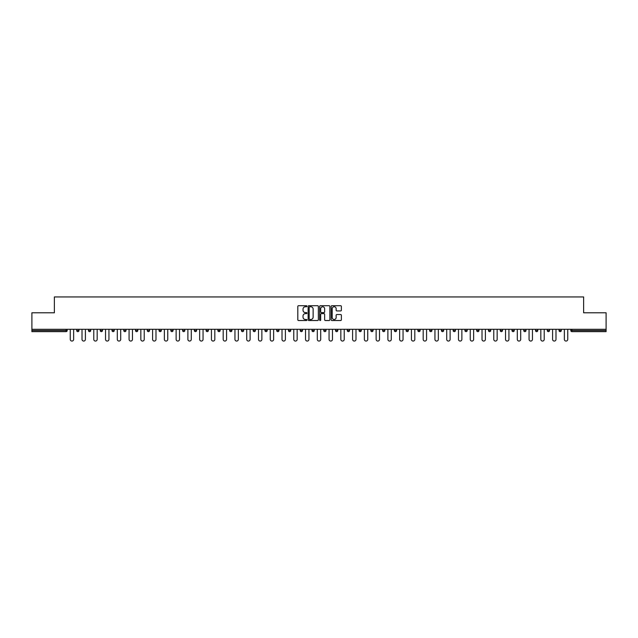 <?xml version="1.0" encoding="UTF-8"?>
<svg xmlns="http://www.w3.org/2000/svg" width="638" height="638" viewBox="0 0 638 638"><rect width="100%" height="100%" fill="white"/><g stroke="black" fill="none" stroke-linecap="round" stroke-linejoin="round"><path stroke-width="0.96" d="M306.934 306.232A0.518 0.518 0 0 0 306.415 305.714L298.552 305.714A0.742 0.742 0 0 0 297.81 306.455L297.81 319.782A0.742 0.742 0 0 0 298.552 320.523L306.415 320.523A0.518 0.518 0 0 0 306.934 320.005A0.518 0.518 0 0 0 306.415 319.486L305.395 319.486A2.369 2.369 0 0 1 303.026 317.118L303.026 316.001A2.369 2.369 0 0 1 305.395 313.633L306.415 313.633A0.518 0.518 0 0 0 306.934 313.114A0.518 0.518 0 0 0 306.415 312.596L305.395 312.596A2.369 2.369 0 0 1 303.026 310.228L303.026 309.119A2.369 2.369 0 0 1 305.395 306.75L306.415 306.75A0.518 0.518 0 0 0 306.934 306.232M340.636 310.937A0.742 0.742 0 0 0 341.37 310.196L341.37 306.455A0.742 0.742 0 0 0 340.636 305.714L331.896 305.714A0.742 0.742 0 0 0 331.162 306.455L331.162 319.782A0.742 0.742 0 0 0 331.896 320.523L340.636 320.523A0.742 0.742 0 0 0 341.37 319.782L341.37 315.268A0.742 0.742 0 0 0 340.636 314.526L336.896 314.526A0.742 0.742 0 0 0 336.154 315.268L336.154 317.501A1.978 1.978 0 0 1 334.176 319.486A1.978 1.978 0 0 1 332.199 317.501L332.199 308.728A1.978 1.978 0 0 1 334.176 306.75A1.978 1.978 0 0 1 336.154 308.728L336.154 310.196A0.742 0.742 0 0 0 336.896 310.937L340.636 310.937M31.9 329.296L31.9 312.779L54.374 312.779L54.374 296.941L583.626 296.941L583.626 312.779L606.1 312.779L606.1 329.296L31.9 329.296L31.9 330.5L66.065 330.5L66.065 329.296M318.354 306.455A0.742 0.742 0 0 0 317.612 305.714L308.88 305.714A0.742 0.742 0 0 0 308.138 306.455L308.138 319.782A0.742 0.742 0 0 0 308.88 320.523L317.612 320.523A0.742 0.742 0 0 0 318.354 319.782L318.354 306.455M320.388 305.714L329.12 305.714A0.742 0.742 0 0 1 329.862 306.455L329.862 319.782A0.742 0.742 0 0 1 329.12 320.523L325.388 320.523A0.742 0.742 0 0 1 324.646 319.782L324.646 314.375A0.742 0.742 0 0 0 323.905 313.633L321.424 313.633A0.742 0.742 0 0 0 320.683 314.375L320.683 320.005A0.518 0.518 0 0 1 320.164 320.523A0.518 0.518 0 0 1 319.646 320.005L319.646 306.455A0.742 0.742 0 0 1 320.388 305.714M67.197 329.296L67.197 330.5A1.132 1.132 0 0 1 66.065 331.632L31.9 331.632L31.9 330.5M606.1 329.296L606.1 331.632L571.935 331.632A1.132 1.132 0 0 1 570.803 330.5L570.803 329.296M76.696 329.296L76.696 330.5L76.696 329.296M66.065 331.632A1.132 1.132 0 0 0 67.197 330.5A1.132 1.132 0 0 1 66.065 331.632L66.065 330.5L67.197 330.5M77.828 331.632A1.132 1.132 0 0 1 76.696 330.5A1.132 1.132 0 0 0 77.828 331.632A1.132 1.132 0 0 0 78.96 330.5L78.96 329.296L78.96 330.5A1.132 1.132 0 0 1 77.828 331.632A1.132 1.132 0 0 1 76.696 330.5L78.96 330.5A1.132 1.132 0 0 1 77.828 331.632M88.459 329.296L88.459 330.5L88.459 329.296M90.724 329.296L90.724 330.5A1.132 1.132 0 0 1 89.591 331.632A1.132 1.132 0 0 1 88.459 330.5A1.132 1.132 0 0 0 89.591 331.632A1.132 1.132 0 0 0 90.724 330.5A1.132 1.132 0 0 1 89.591 331.632A1.132 1.132 0 0 1 88.459 330.5L90.724 330.5M100.222 329.296L100.222 330.5L100.222 329.296M102.487 329.296L102.487 330.5L102.487 329.296M111.993 330.5A1.132 1.132 0 0 0 113.117 331.632A1.132 1.132 0 0 0 114.25 330.5A1.132 1.132 0 0 1 113.117 331.632A1.132 1.132 0 0 0 114.25 330.5L114.25 329.296L114.25 330.5L111.993 330.5A1.132 1.132 0 0 0 113.117 331.632A1.132 1.132 0 0 1 111.993 330.5L111.993 329.296M123.756 329.296L123.756 330.5L123.756 329.296M126.013 329.296L126.013 330.5L126.013 329.296M137.784 329.296L137.784 330.5A1.132 1.132 0 0 1 136.652 331.632A1.132 1.132 0 0 1 135.519 330.5L135.519 329.296M148.415 331.632A1.132 1.132 0 0 0 149.547 330.5L149.547 329.296L149.547 330.5A1.132 1.132 0 0 1 148.415 331.632A1.132 1.132 0 0 1 147.282 330.5L147.282 329.296M159.045 329.296L159.045 330.5L159.045 329.296M161.31 329.296L161.31 330.5A1.132 1.132 0 0 1 160.178 331.632A1.132 1.132 0 0 1 159.045 330.5L161.31 330.5A1.132 1.132 0 0 1 160.178 331.632M173.073 329.296L173.073 330.5A1.132 1.132 0 0 1 171.941 331.632A1.132 1.132 0 0 1 170.809 330.5L170.809 329.296M183.704 331.632A1.132 1.132 0 0 0 184.837 330.5L184.837 329.296L184.837 330.5A1.132 1.132 0 0 1 183.704 331.632A1.132 1.132 0 0 1 182.58 330.5L182.58 329.296M196.6 329.296L196.6 330.5A1.132 1.132 0 0 1 195.475 331.632A1.132 1.132 0 0 1 194.343 330.5L194.343 329.296M206.106 329.296L206.106 330.5L206.106 329.296M208.371 329.296L208.371 330.5A1.132 1.132 0 0 1 207.238 331.632A1.132 1.132 0 0 1 206.106 330.5L208.371 330.5A1.132 1.132 0 0 1 207.238 331.632M220.134 329.296L220.134 330.5L217.869 330.5A1.132 1.132 0 0 0 219.001 331.632A1.132 1.132 0 0 1 217.869 330.5L217.869 329.296M230.765 331.632A1.132 1.132 0 0 0 231.897 330.5L231.897 329.296L231.897 330.5A1.132 1.132 0 0 1 230.765 331.632A1.132 1.132 0 0 1 229.632 330.5L229.632 329.296M243.66 329.296L243.66 330.5A1.132 1.132 0 0 1 242.528 331.632A1.132 1.132 0 0 1 241.403 330.5L241.403 329.296M253.166 329.296L253.166 330.5L253.166 329.296M255.423 329.296L255.423 330.5A1.132 1.132 0 0 1 254.299 331.632A1.132 1.132 0 0 1 253.166 330.5L255.423 330.5A1.132 1.132 0 0 1 254.299 331.632M267.194 329.296L267.194 330.5A1.132 1.132 0 0 1 266.062 331.632A1.132 1.132 0 0 1 264.929 330.5L264.929 329.296M276.693 330.5L278.958 330.5A1.132 1.132 0 0 1 277.825 331.632A1.132 1.132 0 0 0 278.958 330.5L278.958 329.296L278.958 330.5A1.132 1.132 0 0 1 277.825 331.632A1.132 1.132 0 0 1 276.693 330.5L276.693 329.296M290.721 329.296L290.721 330.5A1.132 1.132 0 0 1 289.588 331.632A1.132 1.132 0 0 1 288.456 330.5L288.456 329.296M300.219 329.296L300.219 330.5L300.219 329.296M302.484 329.296L302.484 330.5L302.484 329.296M311.99 329.296L311.99 330.5L311.99 329.296M314.247 329.296L314.247 330.5A1.132 1.132 0 0 1 313.114 331.632A1.132 1.132 0 0 1 311.99 330.5L314.247 330.5A1.132 1.132 0 0 1 313.114 331.632M323.753 329.296L323.753 330.5L323.753 329.296M326.01 329.296L326.01 330.5L326.01 329.296M335.516 329.296L335.516 330.5L335.516 329.296M337.781 329.296L337.781 330.5A1.132 1.132 0 0 1 336.649 331.632A1.132 1.132 0 0 1 335.516 330.5A1.132 1.132 0 0 0 336.649 331.632A1.132 1.132 0 0 0 337.781 330.5A1.132 1.132 0 0 1 336.649 331.632A1.132 1.132 0 0 1 335.516 330.5L337.781 330.5M349.544 329.296L349.544 330.5A1.132 1.132 0 0 1 348.412 331.632A1.132 1.132 0 0 1 347.279 330.5L347.279 329.296M361.307 329.296L361.307 330.5L359.042 330.5A1.132 1.132 0 0 0 360.175 331.632A1.132 1.132 0 0 1 359.042 330.5L359.042 329.296M373.07 329.296L373.07 330.5A1.132 1.132 0 0 1 371.938 331.632A1.132 1.132 0 0 1 370.806 330.5L370.806 329.296M382.577 329.296L382.577 330.5L382.577 329.296M384.834 329.296L384.834 330.5A1.132 1.132 0 0 1 383.701 331.632A1.132 1.132 0 0 1 382.577 330.5A1.132 1.132 0 0 0 383.701 331.632A1.132 1.132 0 0 1 382.577 330.5L384.834 330.5A1.132 1.132 0 0 1 383.701 331.632M396.597 329.296L396.597 330.5A1.132 1.132 0 0 1 395.472 331.632A1.132 1.132 0 0 1 394.34 330.5L394.34 329.296M408.368 329.296L408.368 330.5L406.103 330.5A1.132 1.132 0 0 0 407.235 331.632A1.132 1.132 0 0 1 406.103 330.5L406.103 329.296M420.131 329.296L420.131 330.5A1.132 1.132 0 0 1 418.999 331.632A1.132 1.132 0 0 1 417.866 330.5L417.866 329.296M431.894 329.296L431.894 330.5L429.629 330.5A1.132 1.132 0 0 0 430.762 331.632A1.132 1.132 0 0 1 429.629 330.5L429.629 329.296M443.657 329.296L443.657 330.5A1.132 1.132 0 0 1 442.525 331.632A1.132 1.132 0 0 1 441.4 330.5L441.4 329.296M455.42 329.296L455.42 330.5L453.163 330.5A1.132 1.132 0 0 0 454.296 331.632A1.132 1.132 0 0 1 453.163 330.5L453.163 329.296M467.191 329.296L467.191 330.5A1.132 1.132 0 0 1 466.059 331.632A1.132 1.132 0 0 1 464.927 330.5L464.927 329.296M478.955 329.296L478.955 330.5L476.69 330.5A1.132 1.132 0 0 0 477.822 331.632A1.132 1.132 0 0 1 476.69 330.5L476.69 329.296M490.718 329.296L490.718 330.5L488.453 330.5A1.132 1.132 0 0 0 489.585 331.632A1.132 1.132 0 0 1 488.453 330.5L488.453 329.296M502.481 329.296L502.481 330.5L500.216 330.5A1.132 1.132 0 0 0 501.348 331.632A1.132 1.132 0 0 1 500.216 330.5L500.216 329.296M514.244 329.296L514.244 330.5A1.132 1.132 0 0 1 513.111 331.632A1.132 1.132 0 0 1 511.987 330.5L511.987 329.296M526.007 329.296L526.007 330.5A1.132 1.132 0 0 1 524.883 331.632A1.132 1.132 0 0 1 523.75 330.5L523.75 329.296M537.778 329.296L537.778 330.5A1.132 1.132 0 0 1 536.646 331.632A1.132 1.132 0 0 1 535.513 330.5L535.513 329.296M549.541 329.296L549.541 330.5L547.276 330.5A1.132 1.132 0 0 0 548.409 331.632A1.132 1.132 0 0 1 547.276 330.5L547.276 329.296M561.304 329.296L561.304 330.5A1.132 1.132 0 0 1 560.172 331.632A1.132 1.132 0 0 1 559.04 330.5L559.04 329.296M101.354 331.632A1.132 1.132 0 0 1 100.222 330.5A1.132 1.132 0 0 0 101.354 331.632A1.132 1.132 0 0 0 102.487 330.5A1.132 1.132 0 0 1 101.354 331.632A1.132 1.132 0 0 1 100.222 330.5L102.487 330.5A1.132 1.132 0 0 1 101.354 331.632M124.888 331.632A1.132 1.132 0 0 1 123.756 330.5A1.132 1.132 0 0 0 124.888 331.632A1.132 1.132 0 0 0 126.013 330.5A1.132 1.132 0 0 1 124.888 331.632A1.132 1.132 0 0 1 123.756 330.5L126.013 330.5A1.132 1.132 0 0 1 124.888 331.632M219.001 331.632A1.132 1.132 0 0 0 220.134 330.5A1.132 1.132 0 0 1 219.001 331.632A1.132 1.132 0 0 1 217.869 330.5M301.351 331.632A1.132 1.132 0 0 1 300.219 330.5L302.484 330.5A1.132 1.132 0 0 1 301.351 331.632A1.132 1.132 0 0 0 302.484 330.5A1.132 1.132 0 0 1 301.351 331.632M324.886 331.632A1.132 1.132 0 0 1 323.753 330.5A1.132 1.132 0 0 0 324.886 331.632A1.132 1.132 0 0 0 326.01 330.5A1.132 1.132 0 0 1 324.886 331.632A1.132 1.132 0 0 1 323.753 330.5L326.01 330.5M360.175 331.632A1.132 1.132 0 0 0 361.307 330.5A1.132 1.132 0 0 1 360.175 331.632A1.132 1.132 0 0 1 359.042 330.5M407.235 331.632A1.132 1.132 0 0 0 408.368 330.5A1.132 1.132 0 0 1 407.235 331.632A1.132 1.132 0 0 1 406.103 330.5M431.894 330.5A1.132 1.132 0 0 1 430.762 331.632A1.132 1.132 0 0 0 431.894 330.5A1.132 1.132 0 0 1 430.762 331.632A1.132 1.132 0 0 1 429.629 330.5M454.296 331.632A1.132 1.132 0 0 0 455.42 330.5A1.132 1.132 0 0 1 454.296 331.632A1.132 1.132 0 0 1 453.163 330.5M466.059 331.632A1.132 1.132 0 0 0 467.191 330.5A1.132 1.132 0 0 1 466.059 331.632M477.822 331.632A1.132 1.132 0 0 0 478.955 330.5A1.132 1.132 0 0 1 477.822 331.632A1.132 1.132 0 0 1 476.69 330.5M489.585 331.632A1.132 1.132 0 0 0 490.718 330.5A1.132 1.132 0 0 1 489.585 331.632A1.132 1.132 0 0 1 488.453 330.5M501.348 331.632A1.132 1.132 0 0 0 502.481 330.5A1.132 1.132 0 0 1 501.348 331.632A1.132 1.132 0 0 1 500.216 330.5M536.646 331.632A1.132 1.132 0 0 0 537.778 330.5A1.132 1.132 0 0 1 536.646 331.632M549.541 330.5A1.132 1.132 0 0 1 548.409 331.632A1.132 1.132 0 0 0 549.541 330.5A1.132 1.132 0 0 1 548.409 331.632A1.132 1.132 0 0 1 547.276 330.5M309.693 306.75A0.518 0.518 0 0 0 309.175 307.269L309.175 318.968A0.518 0.518 0 0 0 309.693 319.486L310.762 319.486A2.369 2.369 0 0 0 313.13 317.118L313.13 309.119A2.369 2.369 0 0 0 310.762 306.75L309.693 306.75M324.646 308.768A1.978 1.978 0 0 0 322.661 306.79A1.978 1.978 0 0 0 320.683 308.768L320.683 311.862A0.742 0.742 0 0 0 321.424 312.596L323.905 312.596A0.742 0.742 0 0 0 324.646 311.862L324.646 308.768M70.252 339.36L70.252 329.296L70.252 339.36A1.699 1.699 0 0 0 71.942 341.059A1.699 1.699 0 0 0 73.641 339.36L73.641 329.296M82.015 339.36L82.015 329.296L82.015 339.36A1.699 1.699 0 0 0 83.706 341.059A1.699 1.699 0 0 0 85.404 339.36L85.404 329.296M93.778 339.36L93.778 329.296L93.778 339.36A1.699 1.699 0 0 0 95.477 341.059A1.699 1.699 0 0 0 97.167 339.36L97.167 329.296M105.541 339.36L105.541 329.296L105.541 339.36A1.699 1.699 0 0 0 107.24 341.059A1.699 1.699 0 0 0 108.938 339.36L108.938 329.296M117.304 339.36L117.304 329.296L117.304 339.36A1.699 1.699 0 0 0 119.003 341.059A1.699 1.699 0 0 0 120.702 339.36L120.702 329.296M129.067 339.36L129.067 329.296L129.067 339.36A1.699 1.699 0 0 0 130.766 341.059A1.699 1.699 0 0 0 132.465 339.36L132.465 329.296M140.838 339.36L140.838 329.296L140.838 339.36A1.699 1.699 0 0 0 142.529 341.059A1.699 1.699 0 0 0 144.228 339.36L144.228 329.296M152.602 339.36L152.602 329.296L152.602 339.36A1.699 1.699 0 0 0 154.3 341.059A1.699 1.699 0 0 0 155.991 339.36L155.991 329.296M164.365 339.36L164.365 329.296L164.365 339.36A1.699 1.699 0 0 0 166.063 341.059A1.699 1.699 0 0 0 167.754 339.36L167.754 329.296M176.128 339.36L176.128 329.296L176.128 339.36A1.699 1.699 0 0 0 177.827 341.059A1.699 1.699 0 0 0 179.525 339.36L179.525 329.296M187.891 339.36L187.891 329.296L187.891 339.36A1.699 1.699 0 0 0 189.59 341.059A1.699 1.699 0 0 0 191.288 339.36L191.288 329.296M199.654 339.36L199.654 329.296L199.654 339.36A1.699 1.699 0 0 0 201.353 341.059A1.699 1.699 0 0 0 203.051 339.36L203.051 329.296M211.425 339.36L211.425 329.296L211.425 339.36A1.699 1.699 0 0 0 213.116 341.059A1.699 1.699 0 0 0 214.815 339.36L214.815 329.296M223.188 339.36L223.188 329.296L223.188 339.36A1.699 1.699 0 0 0 224.887 341.059A1.699 1.699 0 0 0 226.578 339.36L226.578 329.296M234.951 339.36L234.951 329.296L234.951 339.36A1.699 1.699 0 0 0 236.65 341.059A1.699 1.699 0 0 0 238.349 339.36L238.349 329.296M246.715 339.36L246.715 329.296L246.715 339.36A1.699 1.699 0 0 0 248.413 341.059A1.699 1.699 0 0 0 250.112 339.36L250.112 329.296M258.478 339.36L258.478 329.296L258.478 339.36A1.699 1.699 0 0 0 260.176 341.059A1.699 1.699 0 0 0 261.875 339.36L261.875 329.296M270.249 339.36L270.249 329.296L270.249 339.36A1.699 1.699 0 0 0 271.94 341.059A1.699 1.699 0 0 0 273.638 339.36L273.638 329.296M282.012 339.36L282.012 329.296L282.012 339.36A1.699 1.699 0 0 0 283.703 341.059A1.699 1.699 0 0 0 285.401 339.36L285.401 329.296M293.775 339.36L293.775 329.296L293.775 339.36A1.699 1.699 0 0 0 295.474 341.059A1.699 1.699 0 0 0 297.164 339.36L297.164 329.296M305.538 339.36L305.538 329.296L305.538 339.36A1.699 1.699 0 0 0 307.237 341.059A1.699 1.699 0 0 0 308.936 339.36L308.936 329.296M317.301 339.36L317.301 329.296L317.301 339.36A1.699 1.699 0 0 0 319 341.059A1.699 1.699 0 0 0 320.699 339.36L320.699 329.296M329.064 339.36L329.064 329.296L329.064 339.36A1.699 1.699 0 0 0 330.763 341.059A1.699 1.699 0 0 0 332.462 339.36L332.462 329.296M340.836 339.36L340.836 329.296L340.836 339.36A1.699 1.699 0 0 0 342.526 341.059A1.699 1.699 0 0 0 344.225 339.36L344.225 329.296M352.599 339.36L352.599 329.296L352.599 339.36A1.699 1.699 0 0 0 354.297 341.059A1.699 1.699 0 0 0 355.988 339.36L355.988 329.296M364.362 339.36L364.362 329.296L364.362 339.36A1.699 1.699 0 0 0 366.06 341.059A1.699 1.699 0 0 0 367.751 339.36L367.751 329.296M376.125 339.36L376.125 329.296L376.125 339.36A1.699 1.699 0 0 0 377.824 341.059A1.699 1.699 0 0 0 379.522 339.36L379.522 329.296M387.888 339.36L387.888 329.296L387.888 339.36A1.699 1.699 0 0 0 389.587 341.059A1.699 1.699 0 0 0 391.285 339.36L391.285 329.296M399.651 339.36L399.651 329.296L399.651 339.36A1.699 1.699 0 0 0 401.35 341.059A1.699 1.699 0 0 0 403.049 339.36L403.049 329.296M411.422 339.36L411.422 329.296L411.422 339.36A1.699 1.699 0 0 0 413.113 341.059A1.699 1.699 0 0 0 414.812 339.36L414.812 329.296M423.185 339.36L423.185 329.296L423.185 339.36A1.699 1.699 0 0 0 424.884 341.059A1.699 1.699 0 0 0 426.575 339.36L426.575 329.296M434.949 339.36L434.949 329.296L434.949 339.36A1.699 1.699 0 0 0 436.647 341.059A1.699 1.699 0 0 0 438.346 339.36L438.346 329.296M446.712 339.36L446.712 329.296L446.712 339.36A1.699 1.699 0 0 0 448.41 341.059A1.699 1.699 0 0 0 450.109 339.36L450.109 329.296M458.475 339.36L458.475 329.296L458.475 339.36A1.699 1.699 0 0 0 460.173 341.059A1.699 1.699 0 0 0 461.872 339.36L461.872 329.296M470.246 339.36L470.246 329.296L470.246 339.36A1.699 1.699 0 0 0 471.937 341.059A1.699 1.699 0 0 0 473.635 339.36L473.635 329.296M482.009 339.36L482.009 329.296L482.009 339.36A1.699 1.699 0 0 0 483.7 341.059A1.699 1.699 0 0 0 485.398 339.36L485.398 329.296M493.772 339.36L493.772 329.296L493.772 339.36A1.699 1.699 0 0 0 495.471 341.059A1.699 1.699 0 0 0 497.161 339.36L497.161 329.296M505.535 339.36L505.535 329.296L505.535 339.36A1.699 1.699 0 0 0 507.234 341.059A1.699 1.699 0 0 0 508.933 339.36L508.933 329.296M517.298 339.36L517.298 329.296L517.298 339.36A1.699 1.699 0 0 0 518.997 341.059A1.699 1.699 0 0 0 520.696 339.36L520.696 329.296M529.062 339.36L529.062 329.296L529.062 339.36A1.699 1.699 0 0 0 530.76 341.059A1.699 1.699 0 0 0 532.459 339.36L532.459 329.296M540.833 339.36L540.833 329.296L540.833 339.36A1.699 1.699 0 0 0 542.523 341.059A1.699 1.699 0 0 0 544.222 339.36L544.222 329.296M552.596 339.36L552.596 329.296L552.596 339.36A1.699 1.699 0 0 0 554.294 341.059A1.699 1.699 0 0 0 555.985 339.36L555.985 329.296M564.359 339.36L564.359 329.296L564.359 339.36A1.699 1.699 0 0 0 566.058 341.059A1.699 1.699 0 0 0 567.748 339.36L567.748 329.296M571.935 329.296L571.935 330.5L606.1 330.5M570.803 330.5L571.935 330.5L571.935 331.632M136.652 331.632A1.132 1.132 0 0 0 137.784 330.5L135.519 330.5M149.547 330.5L147.282 330.5M171.941 331.632A1.132 1.132 0 0 0 173.073 330.5L170.809 330.5M184.837 330.5L182.58 330.5M195.475 331.632A1.132 1.132 0 0 0 196.6 330.5L194.343 330.5M231.897 330.5L229.632 330.5M242.528 331.632A1.132 1.132 0 0 0 243.66 330.5L241.403 330.5M266.062 331.632A1.132 1.132 0 0 0 267.194 330.5L264.929 330.5M289.588 331.632A1.132 1.132 0 0 0 290.721 330.5L288.456 330.5M348.412 331.632A1.132 1.132 0 0 0 349.544 330.5L347.279 330.5M371.938 331.632A1.132 1.132 0 0 0 373.07 330.5L370.806 330.5M395.472 331.632A1.132 1.132 0 0 0 396.597 330.5L394.34 330.5M418.999 331.632A1.132 1.132 0 0 0 420.131 330.5L417.866 330.5M442.525 331.632A1.132 1.132 0 0 0 443.657 330.5L441.4 330.5M467.191 330.5L464.927 330.5M513.111 331.632A1.132 1.132 0 0 0 514.244 330.5L511.987 330.5M524.883 331.632A1.132 1.132 0 0 0 526.007 330.5L523.75 330.5M537.778 330.5L535.513 330.5M560.172 331.632A1.132 1.132 0 0 0 561.304 330.5L559.04 330.5"/></g></svg>
